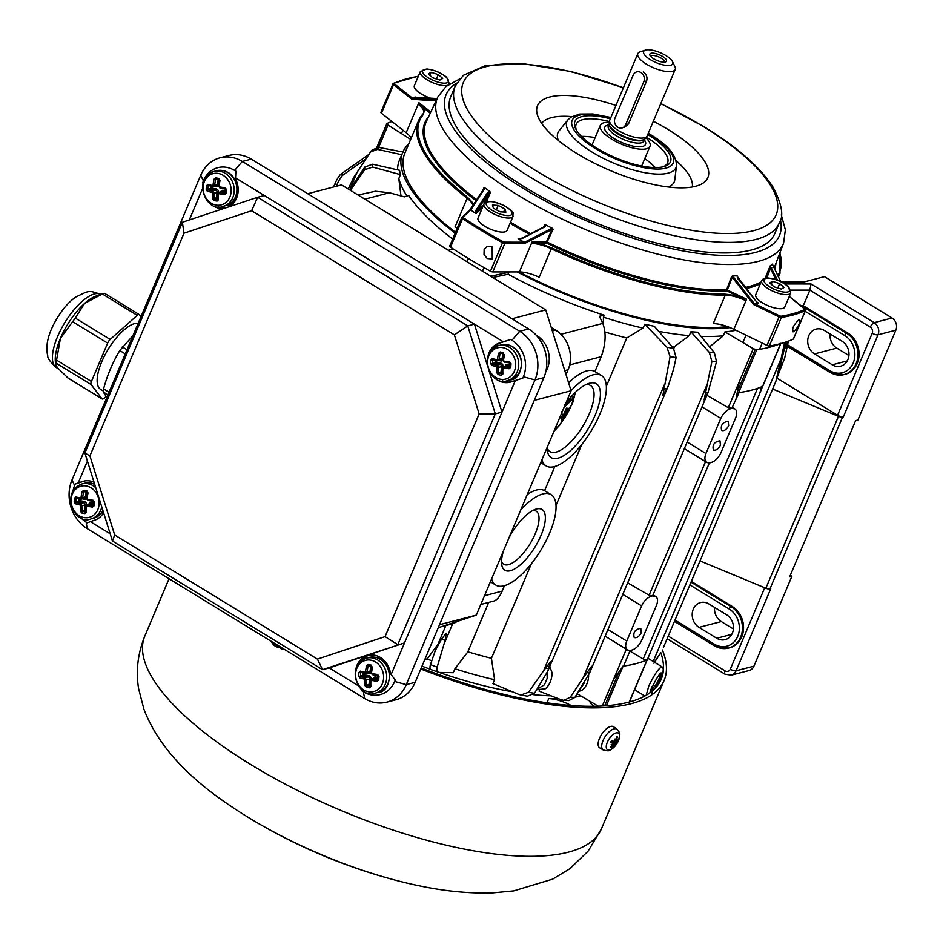 <?xml version="1.0" encoding="UTF-8"?>
<svg xmlns="http://www.w3.org/2000/svg" width="943" height="943" viewBox="0 0 943 943"><rect width="100%" height="100%" fill="white"/><g stroke="black" fill="none" stroke-linecap="round" stroke-linejoin="round"><path stroke-width="1.41" d="M455.163 233.192A198.443 67.542 -157.1 0 1 402.767 152.318A198.443 67.542 -157.1 0 1 408.791 143.843M730.082 327.598A198.443 67.542 -157.1 0 1 517.224 271.938M422.016 666.147A198.443 67.542 22.9 0 0 430.609 669.365M439.202 672.43A198.443 67.542 22.9 0 0 512.344 691.749M533.302 694.649A198.443 67.542 22.9 0 0 551.089 695.828M576.762 694.555A198.443 67.542 22.9 0 0 578.248 694.331M691.36 581.418L732.204 606.42A22.549 19.379 75.4 0 1 743.508 629.17A22.549 19.379 75.4 0 1 729.646 647.782L728.526 648.065A22.549 19.379 -104.6 0 0 742.4 629.452A22.549 19.379 -104.6 0 0 731.096 606.714A2.251 0.86 121.5 0 0 729.151 608.966A20.298 17.445 75.4 0 1 737.732 636.336A20.298 17.445 75.4 0 1 714.299 644.116A2.251 0.86 121.5 0 0 714.24 645.755L728.526 648.065A22.549 19.379 -104.6 0 1 714.594 645.778M726.676 614.824A13.532 11.634 75.4 0 1 733.454 628.462A13.532 11.634 75.4 0 1 725.143 639.637A13.532 11.634 75.4 0 1 716.774 638.258L698.999 627.366A13.532 11.634 75.4 0 1 692.221 613.728A13.532 11.634 75.4 0 1 700.531 602.565A13.532 11.634 75.4 0 1 708.9 603.933L726.676 614.824M801.208 305.827L803.271 305.756L847.722 332.973A22.549 19.379 75.4 0 1 859.026 355.711A22.549 19.379 75.4 0 1 845.152 374.324L844.044 374.619A22.549 19.379 -104.6 0 0 857.906 356.006A22.549 19.379 -104.6 0 0 846.602 333.268A2.251 0.86 121.5 0 0 844.669 335.508A20.298 17.445 75.4 0 1 853.238 362.89A20.298 17.445 75.4 0 1 829.816 370.67A2.251 0.86 121.5 0 0 829.746 372.296L844.044 374.619A22.549 19.379 -104.6 0 1 830.099 372.332M790.317 575.313L791.896 576.279L789.656 576.857L855.666 420.602L857.894 420.024L895.85 330.168L878.016 334.824A9.017 7.756 -104.6 0 0 874.196 322.659L811.015 283.973L809.872 290.126L803.271 305.756M714.558 607.398A13.532 11.634 -104.6 0 0 721.289 621.555L733.418 628.981M832.292 364.811A13.532 11.634 -104.6 0 0 840.649 366.179A13.532 11.634 -104.6 0 0 848.971 355.016A13.532 11.634 -104.6 0 0 842.193 341.366L824.406 330.486A13.532 11.634 -104.6 0 0 816.049 329.107A13.532 11.634 -104.6 0 0 807.727 340.27A13.532 11.634 -104.6 0 0 814.504 353.92L832.292 364.811L847.285 360.898M777.138 378.261L837.573 415.262A4.515 1.532 -157.1 0 0 843.36 416.865L878.016 334.824A4.515 1.532 -157.1 0 1 872.228 333.233L837.573 415.262M830.064 333.94A13.532 11.634 -104.6 0 0 836.806 348.108L848.924 355.523M480.824 604.451L493.814 601.068C496.914 600.125 499.707 596.801 502.183 591.096L504.481 585.662M700.024 560.908L765.869 588.232A4.515 1.532 22.9 0 0 769.948 588.951L842.547 417.077A4.515 1.532 -157.1 0 1 838.48 416.346L772.623 389.035M842.547 417.077L843.36 416.865M791.896 576.279L753.94 666.135L736.094 670.779L770.749 588.75L769.948 588.951M753.94 666.135A9.017 7.756 75.4 0 1 749.096 670.508L731.261 675.153A9.017 7.756 -104.6 0 0 736.094 670.779A4.515 1.532 -157.1 0 1 730.318 669.188A4.515 3.878 75.4 0 1 725.108 670.909L668.257 636.101M895.85 330.168A9.017 7.756 -104.6 0 0 892.043 318.003L824.477 276.641L804.403 281.863L781.217 281.851M627.602 656.493A7.214 2.452 -157.1 0 1 627.59 657.177A7.214 2.452 -157.1 0 1 627.095 657.684M603.284 324.463L603.449 317.19L604.274 315.233A198.443 67.542 22.9 0 1 508.088 274.26L492.847 277.537M603.449 317.19A198.443 67.542 -157.1 0 0 643.102 328.129L626.753 337.959A189.413 64.466 -157.1 0 1 604.946 331.995M402.767 152.318L399.467 160.121A198.443 67.542 22.9 0 0 397.592 169.846M349.594 189.814L364.835 167.017L372.697 164.2L399.561 170.306A198.443 67.542 22.9 0 0 400.457 174.632L398.806 178.533A198.443 67.542 22.9 0 0 406.975 196.038M364.847 199.162L389.447 192.749L404.347 196.851L408.72 195.496A198.443 67.542 22.9 0 0 452.687 239.05M508.23 271.938A198.443 67.542 22.9 0 0 508.914 272.315L508.088 274.26M643.102 328.129L644.753 324.215A198.443 67.542 22.9 0 0 654.301 326.29L673.514 348.391L676.096 357.609L673.561 369.161L668.292 385.876L662.835 395.6L670.084 356.584L666.913 347.213L644.753 324.215M658.78 331.394A198.443 67.542 22.9 0 0 689.25 335.637L690.901 331.736A198.443 67.542 22.9 0 0 697.631 332.231L714.405 352.8L716.515 361.711L707.898 392.901L704.103 399.973L711.894 361.534L709.407 352.576L690.901 331.736M701.014 336.38A198.443 67.542 22.9 0 0 723.281 335.802L724.931 331.901A198.443 67.542 22.9 0 0 735.905 330.274M568.582 382.787A52.997 20.192 -58.5 0 1 594.927 371.542L601.186 356.713C605.795 344.042 606.325 332.926 602.813 323.39L599.394 316.282L604.274 315.233M445.108 640.391A234.96 79.966 -157.1 0 1 441.583 639.071L446.204 633.189L445.108 640.391L437.175 667.09C436.373 670.591 437.033 672.371 439.155 672.43L453.288 672.677L454.939 668.764A198.443 67.542 22.9 0 0 494.592 679.703L491.433 658.285L531.38 563.737M431.034 669.624L439.155 672.43M488.722 602.388L467.858 651.79L454.939 668.764M400.987 195.932L398.806 178.533M400.457 174.632L372.733 167.088L364.764 169.634L350.395 190.309M391.97 121.517A235.644 80.202 22.9 0 0 387.137 123.392L388.044 125.089L410.676 139.387M387.137 123.392L377.082 147.367M453.076 248.834L448.373 250.308M490.702 276.216L508.914 272.315M724.931 331.901L753.245 348.698L756.769 349.723A235.644 80.202 22.9 0 0 780.002 343.782M753.245 348.698L739.229 381.903L737.249 392.559L738.617 392.689A235.644 80.202 -157.1 0 0 762.545 386.453L780.639 343.606M762.616 386.418L760.023 392.429L761.402 386.5M629.9 651.059L643.22 658.968A2.935 1.002 22.9 0 0 646.874 659.959L645.189 664.285M561.498 411.702L563.006 418.221L567.061 408.625L568.346 408.295L563.266 420.342L561.686 420.755L560.637 415.498M560.283 416.299L561.686 420.755M562.794 416.617L566.342 408.189L567.061 408.625M566.342 408.189L568.346 408.295M565.505 403.969L567.804 402.826L570.244 399.584L570.279 397.015M570.586 397.298L570.951 400.021L568.511 403.262L564.869 404.806M572.578 395.129L572.189 399.702L564.067 407.376M585.851 384.661A38.781 14.782 -58.5 0 1 590.471 385.475A38.781 14.782 -58.5 0 1 582.821 426.26A38.781 14.782 -58.5 0 1 549.969 451.626A38.781 14.782 -58.5 0 1 547.152 447.878M547.14 447.442A43.295 16.502 121.5 0 0 547.376 450.813A43.295 16.502 121.5 0 0 587.3 430.22A43.295 16.502 121.5 0 0 589.623 383.223A43.295 16.502 121.5 0 0 588.573 383.53A43.295 16.502 121.5 0 0 565.918 403.003M571.069 390.732A52.997 20.192 -58.5 0 1 601.328 375.455A52.997 20.192 -58.5 0 1 601.445 375.526A52.997 20.192 -58.5 0 1 595.882 422.617A52.997 20.192 -58.5 0 1 554.39 466.62A52.997 20.192 -58.5 0 1 546.103 465.913A52.997 20.192 -58.5 0 1 541.93 459.783M532.866 510.469A31.119 11.858 -58.5 0 1 536.143 511.153A31.119 11.858 -58.5 0 1 530.001 543.887A31.119 11.858 -58.5 0 1 503.645 564.232A31.119 11.858 -58.5 0 1 501.535 561.627M503.538 550.677A35.634 13.579 121.5 0 0 501.723 564.633A35.634 13.579 121.5 0 0 534.575 547.683A35.634 13.579 121.5 0 0 536.484 509.008A35.634 13.579 121.5 0 0 535.624 509.267A35.634 13.579 121.5 0 0 508.866 538.064M520.795 509.809A52.997 20.192 -58.5 0 1 550.995 494.603A52.997 20.192 -58.5 0 1 551.113 494.674A52.997 20.192 -58.5 0 1 545.549 541.765A52.997 20.192 -58.5 0 1 504.057 585.768A52.997 20.192 -58.5 0 1 495.77 585.061A52.997 20.192 -58.5 0 1 491.609 578.931M627.673 582.809L649.126 595.198L655.621 596.4C657.849 598.051 658.143 601.009 656.493 605.288L641.641 640.438C638.458 646.721 634.427 650.081 629.523 650.505L627.614 649.939C625.386 648.289 625.091 645.33 626.741 641.051L641.594 605.889C644.328 600.29 647.994 596.954 652.603 595.87L709.336 463.001M641.216 632.788L640.78 628.344C635.11 629.276 632.918 632.34 634.203 637.527C636.761 638.222 639.095 636.643 641.216 632.788M720.794 418.386C723.54 412.775 727.206 409.439 731.815 408.366L734.833 408.885C737.061 410.535 737.343 413.505 735.705 417.773L720.853 452.935C717.67 459.217 713.639 462.565 708.735 463.001L706.814 462.435C704.586 460.785 704.303 457.815 705.942 453.548L720.794 418.386L701.993 406.869M728.668 425.741L728.232 421.297C722.574 422.228 720.381 425.293 721.654 430.491C724.224 431.175 726.558 429.595 728.668 425.741M720.428 445.273L719.992 440.829C714.322 441.772 712.13 444.825 713.403 450.023C715.973 450.707 718.307 449.127 720.428 445.273M604.652 705.859L619.138 671.581L613.421 679.714L626.329 649.161L605.135 636.183L627.614 649.939M619.138 671.581L623.288 666.112A2.935 1.002 22.9 0 0 623.653 665.841L630.124 650.517M705.553 461.599L684.347 448.668L706.814 462.435M706.885 395.306L728.326 407.694L731.815 408.366L739.053 392.63M709.301 347.048L723.281 335.802M577.281 693.765L598.204 706.189M739.182 392.3L736.094 398.665L737.249 392.559M656.835 686.421L663.153 670.85L663.259 668.587L662.092 666.878C659.133 667.514 654.713 673.868 648.831 685.915L646.179 695.262M649.786 692.94L651.908 686.634L652.014 694.72M655.574 687.871L659.263 680.139L661.279 673.019C660.348 671.416 651.13 687.07 651.012 692.032M647.9 658.238L661.974 666.831M651.554 689.522A11.281 4.291 121.5 0 0 658.627 679.75A11.281 4.291 121.5 0 0 659.97 673.868M653.181 661.467L781.052 358.764L784.647 342.439M785.908 342.026L778.564 373.664L775.9 381.255L781.052 358.764M660.336 653.546A234.96 79.966 -157.1 0 1 659.475 654.572L653.935 663.283M659.475 654.572L654.383 662.186M663.4 647.57L776.372 380.159M527.278 494.486A52.997 20.192 -58.5 0 1 544.594 490.69L554.814 466.514M555.993 505.448L581.713 444.589M606.325 386.312L626.753 337.959M548.743 668.634A234.96 79.966 -157.1 0 1 545.608 668.115L550.335 661.915L547.8 671.11L534.492 693.305A229.385 78.069 -157.1 0 1 528.493 692.28L520.831 695.003L518.626 694.354L492.941 683.616L494.592 679.703M528.493 692.28L543.533 670.874L664.426 384.685M467.858 651.79A189.413 64.466 22.9 0 0 491.433 658.285M389.447 192.749L375.491 191.24L358.069 195.001M431.705 669.73C429.949 669.719 429.536 668.021 430.479 664.603L435.324 650.481L445.862 625.539M646.874 659.959A235.62 80.19 22.9 0 0 647.157 659.841L647.039 659.911A235.644 80.202 -157.1 0 1 623.099 666.147L622.91 666.159A235.62 80.19 22.9 0 0 623.288 666.112M705.199 392.795A234.96 79.966 -157.1 0 0 707.898 392.901L589.575 673.019L574.9 697.407A229.385 78.069 -157.1 0 1 570.291 697.219L563.902 700.366L561.285 699.8L539.078 691.136L539.561 690.005M437.988 644.163L427.203 659.051A198.443 67.542 22.9 0 0 431.729 660.748M574.9 697.407L568.924 700.59L563.902 700.378M534.492 693.305L527.432 696.182L520.831 695.003M570.291 697.219L583.069 678.076L706.401 386.111M586.97 672.677L591.603 666.288L589.67 672.783A234.96 79.966 -157.1 0 1 586.97 672.677L583.069 678.076M545.608 668.115L543.533 670.874M441.583 639.071L435.324 650.481M788.395 341.142L784.682 358.057L778.505 373.888M401.812 154.723L377.589 149.383L370.516 151.976L353.637 177.532L348.25 188.989M370.516 151.976L372.32 149.748L379.074 147.473L403.392 152.071M673.726 348.639L674.622 346.505L689.25 335.637M671.616 346.187A189.413 64.466 22.9 0 0 674.622 346.505M425.045 658.968L427.203 659.051M549.745 666.512L552.162 672.937C551.796 679.738 549.569 685.007 545.49 688.732L536.909 689.746M581.053 687.966L584 683.38M588.597 675.153L588.644 675.589C588.432 681.6 586.428 686.363 582.597 689.875L578.731 691.525M537.38 689.038L544.465 684.771L547.199 678.288L547.034 672.854M544.465 684.771L547.199 678.288M571.305 705.529L568.7 704.256A22.549 7.674 22.9 0 0 548.743 698.622A196.179 66.764 22.9 0 0 558.221 698.61M575.1 697.101A196.179 66.764 22.9 0 0 580.994 695.969M594.173 706.283A10.149 3.454 -157.1 0 1 590.082 701.368M662.634 56.486A9.017 3.065 -157.1 0 1 665.487 61.943A9.017 3.065 -157.1 0 1 656.976 60.47A9.017 3.065 -157.1 0 1 649.998 55.401A9.017 3.065 -157.1 0 1 653.299 53.173A9.017 3.065 -157.1 0 1 662.634 56.486M664.178 62.144A7.308 2.487 22.9 0 0 664.285 61.967A7.308 2.487 22.9 0 0 661.161 58.183A7.308 2.487 22.9 0 0 650.811 56.285A7.308 2.487 22.9 0 0 650.753 56.474M643.185 71.986C646.474 74.261 647.617 77.255 646.615 80.957L628.462 123.934L624.514 127.293M645.377 50.132L640.061 51.889A20.298 6.907 22.9 0 0 637.822 53.657A20.298 6.907 22.9 0 0 646.485 64.171A20.298 6.907 22.9 0 0 675.212 69.452A20.298 6.907 22.9 0 0 674.917 66.611L672.489 61.578A15.783 5.375 -157.1 0 1 666.701 65.468A15.783 5.375 -157.1 0 1 650.364 59.68A15.783 5.375 -157.1 0 1 645.377 50.132A15.783 5.375 -157.1 0 1 660.265 52.702A15.783 5.375 -157.1 0 1 672.489 61.578M637.822 53.657L609.779 120.067A20.298 6.907 22.9 0 0 609.602 120.716A20.298 6.907 22.9 0 0 618.431 130.582A20.298 6.907 22.9 0 0 646.815 136.44A20.298 6.907 22.9 0 0 647.169 135.863L675.212 69.452M645.79 137.713A26.946 9.171 -157.1 0 1 649.986 146.259A26.946 9.171 -157.1 0 1 611.842 139.246A26.946 9.171 -157.1 0 1 600.349 125.289A26.946 9.171 -157.1 0 1 609.402 122.342M660.843 652.745A244.661 83.267 -157.1 0 1 661.196 679.243A244.661 83.267 -157.1 0 1 617.453 704.468A244.661 83.267 -157.1 0 1 421.226 667.998M421.486 886.279A202.945 69.075 -157.1 0 1 382.575 876.601A202.945 69.075 -157.1 0 1 263.191 826.162A202.945 69.075 -157.1 0 1 229.125 805.016C185.5 775.676 157.092 743.732 143.89 709.171L138.586 688.579C135.733 670.874 137.808 653.369 144.821 636.053A247.82 84.34 -157.1 0 0 284.35 783.657A247.82 84.34 -157.1 0 0 557.089 854.464A247.82 84.34 -157.1 0 0 601.398 828.921L588.126 851.152L569.843 868.739L552.61 879.159L513.735 890.899L493.012 892.868C470.64 893.658 446.793 891.453 421.486 886.279M662.363 649.963A247.82 84.34 -157.1 0 1 664.108 680.469A247.82 84.34 -157.1 0 1 619.787 706.012A247.82 84.34 -157.1 0 1 420.814 668.988M625.669 124.665L643.821 81.687A6.766 5.811 -104.6 0 0 642.926 74.403A6.766 5.811 -104.6 0 0 636.773 71.88A6.766 5.811 -104.6 0 0 633.154 75.157L615.001 118.123A6.766 5.811 -104.6 0 0 615.897 125.407A6.766 5.811 -104.6 0 0 622.038 127.942A6.766 5.811 -104.6 0 0 625.669 124.665L628.462 123.934M600.844 735.658A12.624 5.741 -56.5 0 1 613.657 726.805L616.993 729.21A12.471 5.67 123.5 0 0 604.345 737.956A12.471 5.67 123.5 0 0 603.214 749.991L599.701 747.846A12.624 5.741 -56.5 0 1 600.844 735.658M608.376 740.184A9.949 4.526 -56.5 0 1 619.41 734.68A9.949 4.526 -56.5 0 1 610.934 749.508A9.949 4.526 -56.5 0 1 608.376 740.184M615.696 739.548L616.357 740.962L616.309 739.949A22.502 20.793 -69.1 0 0 617.406 736.966A6.236 2.829 123.5 0 0 616.604 736.742A22.502 18.648 102.1 0 1 615.626 739.76L614.683 740.491A22.267 12.507 39.9 0 0 614.376 739.029A22.267 10.786 -116.1 0 1 614.459 740.679L613.445 741.446A22.502 0.79 -153.1 0 1 611.606 740.609A6.236 2.829 123.5 0 0 610.734 742.141A22.502 4.998 32.6 0 0 612.702 742.742L612.655 743.827A22.267 14.558 -10.7 0 1 611.064 744.817A22.267 16.738 -163.1 0 0 612.644 744.062L612.608 745.029A22.502 19.013 114.5 0 1 610.534 747.363A6.236 2.829 123.5 0 0 611.347 747.587A22.502 20.44 -85.7 0 0 613.304 745.218L614.306 744.534L612.903 743.379M616.357 740.962A22.267 13.214 -4.7 0 0 617.429 739.878A22.267 18.07 -168.5 0 1 616.345 741.21L615.92 740.762M616.227 742.224L616.345 741.21L616.227 742.224A22.502 3.218 -156.4 0 0 617.217 742.188A6.236 2.829 123.5 0 1 616.345 743.721L612.655 741.092M613.752 744.074L615.484 743.532A22.502 2.57 35.8 0 0 616.345 743.721M614.541 744.357A22.267 14.298 43.5 0 1 614.129 745.677A22.267 8.982 -120.5 0 0 614.306 744.534M612.479 743.944L612.608 745.029M612.82 742.813L611.194 741.481L612.702 742.742L612.655 743.827M610.816 742.058L610.816 742.058A5.776 2.629 -56.5 0 1 611.63 740.62M611.17 746.715L611.347 747.587M617.406 736.966L616.474 737.202M615.249 740.326L616.18 740.856M280.778 647.157A9.949 8.192 81.3 0 1 271.431 641.44M329.225 667.915L404.512 642.914L322.53 669.66L329.225 667.915L358.01 685.549L363.444 691.844A27.064 23.257 -104.6 0 0 394.681 681.471L395.282 680.044L391.145 674.54L515.361 380.5L522.787 378.178L523.389 376.764L534.964 379.958A36.082 31.013 -104.6 0 0 519.723 331.288L242.351 161.442A36.082 31.013 -104.6 0 0 220.049 157.787L228.96 155.465A36.082 31.013 75.4 0 1 251.274 159.119L242.351 161.442L234.595 170.424A27.064 23.257 -104.6 0 0 203.358 180.797L202.592 185.665M220.049 157.787A36.082 31.013 -104.6 0 0 200.706 175.28L203.358 180.797M363.444 691.844L364.599 698.492L87.239 528.658A36.082 31.013 -104.6 0 1 71.986 479.987L200.706 175.28M228.548 206.93A20.298 17.445 -104.6 0 0 237.117 182.859L235.561 177.885L235.891 171.213L234.595 170.424M209.429 202.993A20.298 17.445 -104.6 0 0 224.611 208.238M218.081 206.717A20.298 17.445 -104.6 0 0 225.943 207.79M202.474 187.987L202.521 189.178M202.427 188.883L189.307 219.955M523.389 376.764A27.064 23.257 -104.6 0 0 511.955 340.258L510.67 339.468L503.232 341.779L235.561 177.885M71.986 479.987L74.638 485.504A27.064 23.257 -104.6 0 0 73.024 490.796M80.78 517.707A27.064 23.257 -104.6 0 0 86.084 522.009L87.239 528.658M251.274 159.119L528.634 328.954A36.082 31.013 75.4 0 1 543.887 377.624L534.964 379.958L406.256 684.653A36.082 31.013 -104.6 0 1 386.913 702.146L395.824 699.824A36.082 31.013 75.4 0 0 415.168 682.331L406.256 684.653L394.681 681.471M364.599 698.492A36.082 31.013 -104.6 0 0 386.913 702.146M74.638 485.504L75.24 484.077L78.222 482.934L87.428 461.139M86.084 522.009L87.369 522.799L90.351 521.644L110.19 533.797M317.402 659.098L385.062 636.619L479.138 413.93L454.361 334.859L251.651 210.725L183.991 233.204L89.915 455.893L114.681 534.964L317.402 659.098L322.53 669.66L112.453 541.023L84.894 453.041L182.376 222.265L257.663 197.252L467.752 325.889L495.311 413.871L397.816 644.658L385.062 636.619M94.052 482.274A20.298 17.445 -104.6 0 0 83.42 481.236A20.298 17.445 -104.6 0 0 82.477 481.519L78.222 482.934M90.351 521.644L94.606 520.23A20.298 17.445 -104.6 0 0 103.565 512.662M493.908 377.188A20.298 17.445 -104.6 0 0 510.151 382.186A20.298 17.445 -104.6 0 0 511.094 381.903L515.361 380.5M503.232 341.779L498.965 343.193A20.298 17.445 -104.6 0 0 488.179 355.216M479.138 413.93L495.311 413.871L501.994 412.126L489.181 371.224M487.13 364.682L474.435 324.144L467.752 325.889L454.361 334.859M264.358 195.507L257.663 197.252L251.651 210.725M543.887 377.624L415.168 682.331M84.54 480.989L75.24 484.077M202.757 182.223L203.04 183.119M391.145 674.54L389.589 669.565A20.298 17.445 -104.6 0 0 367.9 655.432A20.298 17.445 -104.6 0 0 356.159 667.727M369.031 655.185A20.298 17.445 -104.6 0 0 361.888 660.253M361.664 689.51L362.147 691.054M510.67 339.468L501.204 342.615A20.298 17.445 -104.6 0 0 493.908 347.731M357.81 684.901L358.01 685.549M502.56 380.913A20.298 17.445 -104.6 0 0 511.271 381.856M112.453 541.023L114.681 534.964M182.376 222.265L183.991 233.204M84.894 453.041L89.915 455.893M534.268 400.374L571.081 390.779L545.749 309.929L341.566 184.899L307.772 193.716M511.955 318.746L545.749 309.929M438.224 627.743L476.321 615.095L571.081 390.779M551.231 327.421L555.686 330.156A29.351 25.237 75.4 0 1 568.099 369.75L566.024 374.642M457.202 621.449A29.351 25.237 75.4 0 1 450.872 624.231L441.348 626.706M546.032 370.634L547.258 368.984A24.801 21.324 -104.6 0 0 536.779 335.531L536.355 335.402M547.258 368.984L546.28 369.243M439.521 624.69L476.321 615.095M106.111 396.508L104.202 398.205A4.515 1.721 -58.5 0 1 102.162 398.96A4.515 1.721 -58.5 0 1 101.974 398.783L91.117 384.555A4.515 1.721 -58.5 0 1 91.436 381.467L107.632 343.122A4.515 1.721 -58.5 0 1 110.178 339.445L137.23 315.339A4.515 1.721 -58.5 0 1 139.269 314.585A4.515 1.721 -58.5 0 1 139.458 314.75L140.955 316.718M103.211 391.003L100.701 389.459A38.333 14.605 -58.5 0 1 106.524 352.093A38.333 14.605 -58.5 0 1 138.197 323.249M67.884 377.907L57.429 367.723L55.778 364.611L60.423 338.348A42.848 16.326 -58.5 0 1 84.587 303.446L75.299 318.097L60.423 338.348A42.848 16.326 -58.5 0 0 55.472 362.595L55.778 364.611M137.23 315.339L102.351 293.98L84.587 303.446A42.848 16.326 -58.5 0 1 96.245 296.019L102.292 294.004M102.351 293.98L104.602 293.356L139.269 314.585M107.95 394.858L103.258 391.993L106.842 397.498M103.258 391.993L103.577 388.893C107.313 375.102 112.712 362.324 119.773 350.548L132.963 335.637M364.858 672.229A1.132 0.625 102.5 0 0 365.412 673.302L369.078 672.489A1.803 1.556 75.4 0 0 370.175 671.039L367.122 671.84L366.002 673.29L360.815 672.218A1.132 0.754 -75 0 1 360.344 671.133A41.575 8.074 -175.2 0 0 364.858 672.229L367.122 671.84A40.443 19.119 -79.1 0 1 368.065 666.206L366.497 665.876L368.194 664.52L368.065 666.206L369.137 665.923M365.118 673.243A40.443 7.85 4.8 0 1 361.016 672.241A1.132 0.754 -75 0 1 360.815 672.218L360.933 672.218M370.941 660.183A16.137 13.874 75.4 0 1 381.031 686.174A16.137 13.874 75.4 0 1 356.855 681.506A16.137 13.874 75.4 0 1 370.941 660.183M370.363 685.915L370.858 686.528L369.479 687.801L370.092 686.245A38.993 7.568 -175.2 0 1 366.968 685.632L366.273 687.176L364.847 685.361L366.968 685.632L370.163 684.441M361.417 672.383L358.965 672.406A40.078 18.943 100.9 0 0 358.658 676.037L360.639 676.65A1.132 0.754 105 0 0 359.766 677.934A41.575 8.074 4.8 0 0 364.281 679.031A1.132 0.625 102.5 0 1 365.035 677.711L366.45 679.773L364.823 679.832A41.575 19.65 100.9 0 0 364.847 685.361M368.513 665.805L371.66 666.406L371.401 665.145L371.966 666.96M377.636 679.856L378.709 679.903A40.078 18.943 -79.1 0 1 379.015 676.284L377.73 675.494L377.424 679.879A40.443 7.85 -175.2 0 1 372.061 679.066L371.507 680.422A41.575 8.074 4.8 0 0 377.011 681.259L377.766 679.797M370.245 686.233L370.198 680.681L371.448 679.09L370.198 680.681L371.507 680.422M371.448 679.09L375.125 678.265L377.907 678.807M372.344 674.669L370.882 672.63C371.271 674.41 371.271 674.41 370.882 672.63L372.072 673.632A41.575 8.074 -175.2 0 0 377.589 674.469L377.73 675.494L372.426 674.658A40.443 7.85 4.8 0 0 377.683 675.459M371.778 666.406L371.023 672.595M372.072 673.632L372.332 674.669M363.09 672.807L363.22 675.966L360.639 676.65A40.443 7.85 -175.2 0 0 365.035 677.711L368.1 676.909L363.22 675.966L364.458 674.834L368.748 675.671L368.1 676.909A1.803 1.556 75.4 0 1 369.503 678.984L369.043 684.488L370.163 684.076M360.745 672.559A38.993 18.424 -79.1 0 0 360.438 676.084L364.458 674.834L364.599 673.149M496.867 359.719A1.132 0.625 102.5 0 0 497.421 360.792L501.087 359.967A1.803 1.556 75.4 0 0 502.195 358.529L499.13 359.33L498.01 360.768L492.824 359.707A1.132 0.754 -75 0 1 492.352 358.623A41.575 8.074 -175.2 0 0 496.867 359.719L499.13 359.33A40.443 19.119 -79.1 0 1 500.073 353.684L498.505 353.366L500.203 352.01L500.073 353.684L501.146 353.413M497.138 360.721A40.443 7.85 4.8 0 1 493.024 359.719A1.132 0.754 -75 0 1 492.824 359.707L492.941 359.707M502.961 347.672A16.137 13.874 75.4 0 1 513.051 373.664A16.137 13.874 75.4 0 1 488.863 368.996A16.137 13.874 75.4 0 1 502.961 347.672M502.112 373.723L502.867 374.006L501.499 375.279L502.112 373.723A38.993 7.568 -175.2 0 1 498.988 373.122L498.293 374.654L496.855 372.839L498.988 373.122L502.171 371.919M493.437 359.861L490.973 359.896A40.078 18.943 100.9 0 0 490.666 363.515L492.647 364.128A1.132 0.754 105 0 0 491.774 365.412A41.575 8.074 4.8 0 0 496.301 366.509A1.132 0.625 102.5 0 1 497.044 365.2L498.458 367.263L496.843 367.31A41.575 19.65 100.9 0 0 496.855 372.839M509.656 367.346L510.729 367.393A40.078 18.943 -79.1 0 1 511.035 363.762L509.739 362.972L509.432 367.369A40.443 7.85 -175.2 0 1 504.069 366.556L503.515 367.911A41.575 8.074 4.8 0 0 509.02 368.748L509.786 367.275M502.371 373.393L502.206 368.159L503.456 366.579L502.206 368.159L503.515 367.911M505.165 366.132A2.935 2.523 75.4 0 1 507.782 364.505L507.134 365.754A1.803 1.556 75.4 0 0 506.532 365.766L503.468 366.568L507.134 365.754L509.915 366.285M504.092 361.11L504.34 362.147L502.89 360.12C503.291 361.888 503.291 361.888 502.89 360.12L504.092 361.11A41.575 8.074 -175.2 0 0 509.597 361.947L509.739 362.972L504.446 362.147A40.443 7.85 4.8 0 0 509.691 362.949M500.533 353.283L503.68 353.896L503.032 360.073M495.099 360.285L495.228 363.456L492.647 364.128A40.443 7.85 -175.2 0 0 497.044 365.2L500.108 364.399L495.228 363.456L496.466 362.324L500.757 363.149L500.108 364.399A1.803 1.556 75.4 0 1 501.523 366.462L501.051 371.966L502.171 371.566M492.753 360.037A38.993 18.424 -79.1 0 0 492.458 363.574L496.466 362.324L496.607 360.639M80.638 499.047A40.443 7.85 4.8 0 1 76.536 498.045A1.132 0.754 -75 0 1 75.864 496.949A41.575 8.074 -175.2 0 0 80.379 498.045A1.132 0.625 102.5 0 0 80.768 499.106M80.78 499.106A1.132 0.625 102.5 0 0 80.933 499.118L84.599 498.293A1.803 1.556 75.4 0 0 85.707 496.855L82.642 497.656L81.522 499.095L76.454 498.034M86.461 485.999A16.137 13.874 75.4 0 1 96.551 511.99A16.137 13.874 75.4 0 1 72.375 507.322A16.137 13.874 75.4 0 1 86.461 485.999M85.613 512.049L86.379 512.332L85.011 513.605L85.613 512.049A38.993 7.568 -175.2 0 1 82.501 511.448L81.793 512.98L80.367 511.165L82.501 511.448L85.683 510.246M76.937 498.187L74.485 498.222A40.078 18.943 100.9 0 0 74.179 501.841L76.159 502.454A1.132 0.754 105 0 0 75.287 503.739A41.575 8.074 4.8 0 0 79.801 504.835A1.132 0.625 102.5 0 1 80.556 503.527L81.97 505.589L80.355 505.637A41.575 19.65 100.9 0 0 80.367 511.165M82.017 491.692L83.715 490.336L84.175 491.609L82.017 491.692A41.575 19.65 100.9 0 0 81.039 497.48L82.642 497.656A40.443 19.119 -79.1 0 1 83.585 492.01L84.658 491.739M93.168 505.672L94.229 505.719A40.078 18.943 -79.1 0 1 94.536 502.089L93.251 501.299L92.944 505.696A40.443 7.85 -175.2 0 1 87.581 504.882L87.027 506.238A41.575 8.074 4.8 0 0 92.532 507.075L93.286 505.601M85.884 511.719L85.719 506.485L86.968 504.906L85.719 506.485L87.027 506.238M88.677 504.458A2.935 2.523 75.4 0 1 91.294 502.831L90.646 504.081A1.803 1.556 75.4 0 0 90.045 504.092L86.98 504.894L90.646 504.081L93.428 504.611M87.605 499.436L87.852 500.474L86.402 498.446C86.791 500.214 86.791 500.214 86.402 498.446L87.605 499.436A41.575 8.074 -175.2 0 0 93.109 500.273L93.251 501.299L87.958 500.474A40.443 7.85 4.8 0 0 93.204 501.275M84.021 491.609L87.192 492.222L86.544 498.399M78.611 498.611L78.74 501.782L76.159 502.454A40.443 7.85 -175.2 0 0 80.556 503.527L83.621 502.725L78.74 501.782L79.978 500.65L84.269 501.476L83.621 502.725A1.803 1.556 75.4 0 1 85.035 504.788L84.564 510.293L85.683 509.892M76.265 498.364A38.993 18.424 -79.1 0 0 75.97 501.9L79.978 500.65L80.12 498.965M212.387 185.523A1.132 0.625 102.5 0 0 212.941 186.596L216.607 185.783A1.803 1.556 75.4 0 0 217.715 184.333L214.65 185.134L213.531 186.584L208.344 185.512A1.132 0.754 -75 0 1 207.873 184.427A41.575 8.074 -175.2 0 0 212.387 185.523L214.65 185.134A40.443 19.119 -79.1 0 1 215.605 179.5L214.026 179.17L215.723 177.814L215.605 179.5L216.666 179.217M212.658 186.537A40.443 7.85 4.8 0 1 208.544 185.523A1.132 0.754 -75 0 1 208.344 185.512L208.462 185.512M218.481 173.477A16.137 13.874 75.4 0 1 228.571 199.468A16.137 13.874 75.4 0 1 204.383 194.8A16.137 13.874 75.4 0 1 218.481 173.477M217.904 199.209L218.399 199.81L217.02 201.083L217.633 199.527A38.993 7.568 -175.2 0 1 214.509 198.926L213.813 200.47L212.375 198.655L214.509 198.926L217.703 197.735M208.957 185.677L206.493 185.7A40.078 18.943 100.9 0 0 206.187 189.331L208.179 189.932A1.132 0.754 105 0 0 207.295 191.229A41.575 8.074 4.8 0 0 211.821 192.325A1.132 0.625 102.5 0 1 212.564 191.005L213.978 193.067L212.364 193.115A41.575 19.65 100.9 0 0 212.375 198.655M216.041 179.099L219.2 179.7L218.929 178.439L219.507 180.254M225.177 193.15L226.249 193.197A40.078 18.943 -79.1 0 1 226.556 189.578L225.271 188.789L224.953 193.174A40.443 7.85 -175.2 0 1 219.589 192.36L219.035 193.716A41.575 8.074 4.8 0 0 224.552 194.553L225.306 193.091M217.633 199.527L217.727 193.975L218.976 192.384L217.727 193.975L219.035 193.716M218.976 192.384L222.654 191.559L225.436 192.101M219.872 187.963L218.411 185.924C218.811 187.704 218.811 187.704 218.411 185.924L219.613 186.926A41.575 8.074 -175.2 0 0 225.118 187.763L225.259 188.777L219.967 187.952A40.443 7.85 4.8 0 0 225.212 188.753M219.306 179.689L218.552 185.889M219.613 186.926L219.86 187.963M210.619 186.089L210.749 189.26L208.179 189.932A40.443 7.85 -175.2 0 0 212.564 191.005L215.629 190.203L210.749 189.26L211.986 188.128L216.277 188.954L215.629 190.203A1.803 1.556 75.4 0 1 217.043 192.266L216.572 197.782L217.692 197.37M208.273 185.854A38.993 18.424 -79.1 0 0 207.979 189.378L211.986 188.128L212.128 186.443M368.89 154.404L341.107 173.96A9.017 1.756 117 0 0 334.918 183.814L333.574 186.985M336.262 186.278L336.887 184.816A9.017 1.756 -63 0 1 343.075 174.974L365.943 158.872M793.652 331.759C791.519 329.296 793.169 325.382 798.603 320.042C800.56 322.412 798.91 326.313 793.652 331.759L792.78 331.783M798.603 320.042L799.452 320.007M487.236 258.547L484.018 254.586L484.148 249.494L487.213 246.406L492.187 246.83L492.258 258.96L487.236 258.547M518.933 271.938A196.179 66.764 22.9 0 0 727.501 326.596M422.865 114.044A196.179 66.764 22.9 0 0 418.539 120.763L404.842 153.19A196.179 66.764 22.9 0 0 455.528 232.308M610.321 118.771A51.865 17.658 22.9 0 0 575.666 128.708A51.865 17.658 22.9 0 0 614.706 157.422A51.865 17.658 22.9 0 0 663.589 166.675A51.865 17.658 22.9 0 0 664.744 166.333A51.865 17.658 22.9 0 0 647.711 134.566M648.254 133.269L650.517 134.625C667.679 144.809 676.343 155.147 676.508 165.662A59.197 20.145 22.9 0 1 613.634 163.092A59.197 20.145 22.9 0 1 567.957 119.796L559.01 130.888A63.134 21.489 22.9 0 0 558.433 140.601M668.233 186.985A63.134 21.489 22.9 0 0 674.787 179.795L676.508 165.662M576.362 130.004A49.614 16.88 -157.1 0 1 576.173 124.287A49.614 16.88 -157.1 0 1 609.496 121.576M646.273 137.112A49.614 16.88 -157.1 0 1 667.561 162.891A49.614 16.88 -157.1 0 1 663.33 166.734M655.196 167.548A49.614 16.88 22.9 0 0 644.776 158.589M595.139 137.619A49.614 16.88 22.9 0 0 581.454 136.405M737.402 278.15L756.746 302.078M737.178 276.947L737.52 276.122L737.756 277.926M755.308 300.463L758.196 303.174A216.477 73.672 -157.1 0 1 754.435 303.634L753.634 304.53L779.071 316.907L779.649 315.905L754.435 303.634M737.296 276.712L737.52 276.122M524.697 243.424L524.273 242.186L504.599 242.174A0.908 0.66 90 0 1 504.835 243.412L524.697 243.424L552.068 229.42L546.41 241.868L532.158 241.868L531.439 243.424A22.549 7.674 -157.1 0 1 551.242 248.752L565.328 253.926C550.559 247.101 541.011 243.494 536.661 243.094L546.657 243.105A0.908 0.66 90 0 1 546.41 241.868L547.223 242.127A188.706 64.23 -157.1 0 0 726.629 289.725A0.908 0.684 -92.5 0 0 726.923 290.927L740.373 297.469L746.514 299.179L726.629 289.725L731.591 276.499L732.511 276.028A188.176 64.041 22.9 0 0 736.978 275.745M777.562 280.248L770.172 265.891L765.174 278.185M770.172 265.891A188.176 64.041 22.9 0 0 772.388 264.158L772.541 264.311M475.92 210.336A0.908 0.589 33.3 0 1 476.698 211.362L488.509 193.456A0.908 0.601 -146.5 0 0 487.708 192.407L475.92 210.336L475.355 213.189A216.477 73.672 -157.1 0 1 470.71 210.018L484.737 188.447L483.948 187.763L482.84 190.345M484.926 187.905A188.176 64.041 22.9 0 0 489.818 191.453L490.431 192.455L486.388 201.873M524.273 242.186A216.477 73.672 -157.1 0 1 518.685 239.227L522.552 238.343L544.96 226.792L545.785 224.976L544.582 224.894L543.663 226.945M545.785 224.976A188.176 64.041 22.9 0 0 552.268 228.218L553.117 229.161L546.657 243.105A189.614 64.537 22.9 0 0 726.923 290.927L732.24 277.277L753.634 304.53M771.798 267.918L770.502 268.39L775.747 279.588M769.629 266.598L770.502 268.39L766.8 277.996M754.329 303.646L733.076 276.594L732.24 277.277L731.591 276.499M772.718 264.971L780.592 281.544M740.373 297.469C734.503 295.088 726.287 293.839 715.702 293.756L725.273 295.135L713.226 323.649A22.549 7.674 -157.1 0 1 733.878 329.296L767.024 345.421A2.251 0.766 22.9 0 0 769.323 345.975A244.661 83.267 22.9 0 0 793.334 339.067A2.251 0.766 22.9 0 0 793.511 338.902A2.251 0.766 22.9 0 0 793.511 338.655M483.417 205.338A0.908 0.837 47.6 0 1 483.453 205.197L488.509 193.456L490.431 192.455M489.818 191.453L487.708 192.407M475.355 213.189L476.062 213.554L476.698 211.362L483.476 205.185M544.96 226.792L544.252 226.909L544.582 224.894M544.582 226.544L522.021 238.131L518.096 238.803L520.088 238.815M518.685 239.227L522.552 238.343M470.557 209.947L469.649 210.336L470.557 209.947M484.737 188.447A0.908 0.601 -146.4 0 0 483.936 188.718L469.649 210.336M483.948 187.763L483.936 188.718M524.414 242.304L551.655 228.406L552.068 229.42L553.117 229.161M552.268 228.218L551.655 228.406M532.158 241.868L536.661 243.094M430.774 112.028L418.94 102.693L418.232 104.213A22.549 7.674 -157.1 0 1 423.631 112.983L421.108 117.557C424.727 113.066 425.01 109.423 421.969 106.606L430.256 113.136M473.28 205.421C473.905 203.346 469.402 198.478 459.783 190.792L467.139 198.278L455.092 226.792A22.549 7.674 -157.1 0 1 457.131 228.524M412.739 98.355L394.445 83.927L393.502 84.705L411.961 99.263L412.739 98.355A216.477 73.672 -157.1 0 1 415.085 97.011L417.395 97.388A0.908 0.613 93 0 0 417.254 97.4L437.057 98.579M417.549 97.424A0.908 0.613 93 0 0 417.395 97.388L437.069 98.543M415.085 97.011L417.254 97.4M412.633 98.39L436.409 99.97M418.94 102.693L421.969 106.606M461.74 217.692L449.776 245.993A2.251 0.766 22.9 0 0 449.705 246.088A2.251 0.766 22.9 0 0 450.53 247.172A244.661 83.267 22.9 0 0 490.466 271.219A2.251 0.766 22.9 0 0 492.788 271.926L519.393 271.938A22.549 7.674 -157.1 0 1 539.207 277.277L551.242 248.752A196.179 66.764 22.9 0 0 725.273 295.135A22.549 7.674 22.9 0 1 745.925 300.782L746.514 299.179M381.09 112.182A2.251 0.766 22.9 0 0 380.913 112.347A2.251 0.766 22.9 0 0 381.455 113.231L406.185 132.727A22.549 7.674 -157.1 0 1 411.183 138.185M571.788 116.614A82.041 27.925 22.9 0 0 541.659 123.344M692.303 186.985A82.041 27.925 22.9 0 0 676.119 160.687M615.944 105.463A92.449 31.461 22.9 0 0 536.85 112.512A92.449 31.461 22.9 0 0 610.451 170.624A92.449 31.461 22.9 0 0 703.419 182.871A92.449 31.461 22.9 0 0 668.398 129.71A92.449 31.461 22.9 0 0 653.334 121.246M623.429 87.734L571.152 71.538L523.506 63.735L485.645 65.491L463.39 75.287L455.233 86.061L450.766 96.634A175.893 59.869 22.9 0 0 589.493 220.214A175.893 59.869 22.9 0 0 774.816 233.51L779.283 222.949C783.998 215.971 781.877 203.983 772.93 186.973C760.046 167.111 737.214 147.108 704.397 126.928L660.819 103.53M513.051 216.312L507.11 230.375A15.783 5.375 -157.1 0 1 490.478 229.184A15.783 5.375 -157.1 0 1 478.018 218.092L483.959 204.03A15.783 5.375 22.9 0 0 496.419 215.122A15.783 5.375 22.9 0 0 513.051 216.312C512.073 212.21 516.858 214.261 504.281 205.645C487.46 198.478 484.502 202.073 483.959 204.03M498.187 205.421L504.918 208.969L505.896 212.151L500.144 211.798L493.413 208.25L492.435 205.067L498.187 205.421L496.348 209.794M503.633 212.01L504.918 208.969M430.479 98.119A15.783 5.375 -157.1 0 1 414.366 85.672L420.307 71.609A15.783 5.375 22.9 0 0 430.079 81.463A15.783 5.375 22.9 0 0 447.607 85.271M442.703 78.434L439.957 80.072L432.743 77.821L428.299 73.931L431.057 72.293L438.259 74.556L442.703 78.434M436.397 78.964L438.259 74.556M429.808 75.251L431.057 72.293M790.764 292.919L784.824 306.982A15.783 5.375 -157.1 0 1 768.191 305.791A15.783 5.375 -157.1 0 1 755.732 294.699L761.673 280.637A15.783 5.375 22.9 0 0 774.132 291.729A15.783 5.375 22.9 0 0 790.764 292.919L788.03 286.354C782.336 281.662 775.724 278.88 768.191 278.008L763.264 278.88L761.673 280.637M769.677 282.959L772.435 281.32L779.637 283.584L784.081 287.462L781.323 289.1L774.12 286.849L769.677 282.959M771.185 284.279L772.435 281.32M779.637 283.584L777.775 287.992M689.887 584.919L729.151 608.966M732.204 606.42L731.096 606.714L691.03 582.185M714.299 644.116L675.035 620.07M790.788 290.114L809.872 290.126L870.318 327.15A4.515 3.878 75.4 0 1 872.228 333.233M731.768 634.344L716.774 638.258M721.289 621.555L698.999 627.366M829.816 370.67L787.605 344.82M805.169 311.32L844.669 335.508M847.722 332.973L846.602 333.268L801.68 305.756M836.806 348.108L814.504 353.92M484.513 595.705L502.183 591.096M838.48 416.346L765.869 588.232M892.043 318.003L874.196 322.659A4.515 1.721 121.5 0 0 870.318 327.15M811.015 283.973L784.894 283.949M667.137 638.765L724.978 674.174A4.515 1.721 -58.5 0 1 725.108 670.909M764.714 587.748L730.318 669.188M444.318 643.503L452.699 623.665M388.044 125.089L378.626 147.403M755.178 349.535L737.367 391.687M756.769 349.723L738.617 392.689M560.944 334.305L602.813 323.39M643.22 658.968L757.512 388.398M560.295 416.311L560.991 416.735M570.244 399.584L570.951 400.021M567.804 402.826L568.511 403.262M554.425 430.208A30.447 11.599 121.5 0 0 562.888 420.437M563.737 419.222A30.447 11.599 121.5 0 0 574.617 393.066M607.94 629.547L626.741 641.051M622.793 594.385L641.594 605.889M649.126 595.198L705.541 461.646M687.141 442.031L705.942 453.548M728.326 407.694L739.229 381.903M602.318 706.001L613.421 679.714M569.655 364.941L601.186 356.713M606.384 705.729L623.099 666.147M629.24 702.028L647.039 659.911M437.175 667.09A229.385 78.069 -157.1 0 1 430.479 664.603M778.564 373.664A234.96 79.966 -157.1 0 1 777.704 374.689M666.972 388.752A234.96 79.966 -157.1 0 1 663.837 388.221M377.589 149.383A223.397 76.029 -157.1 0 1 379.074 147.473M714.405 352.8A223.397 76.029 -157.1 0 1 709.407 352.576M372.733 167.088A223.397 76.029 -157.1 0 1 372.697 164.2M673.514 348.391A223.397 76.029 -157.1 0 1 666.913 347.213M785.861 342.238A229.196 78.01 -157.1 0 1 784.423 344.006M716.515 361.711A229.196 78.01 -157.1 0 1 711.894 361.534M364.764 169.634A229.196 78.01 -157.1 0 1 364.835 167.017M676.096 357.609A229.196 78.01 -157.1 0 1 670.084 356.584M349.888 189.366L357.114 172.239M783.904 350.784L787.888 341.331M568.264 705.293L568.7 704.256M548.743 698.622L546.975 702.806M609.602 120.716L609.249 123.627A19.39 6.601 22.9 0 0 624.537 137.265A19.39 6.601 22.9 0 0 644.977 138.727L644.022 140.99A19.39 6.601 22.9 0 1 623.594 139.505A19.39 6.601 22.9 0 1 608.294 125.879L609.237 123.639A19.39 6.601 22.9 0 0 609.237 123.639A19.485 6.636 22.9 0 0 624.785 136.688A19.485 6.636 22.9 0 0 644.977 138.715A19.39 6.601 22.9 0 0 644.977 138.715L646.815 136.44M608.707 124.912A22.102 7.52 22.9 0 0 622.239 142.699A22.102 7.52 22.9 0 0 644.434 140M382.575 876.601L379.652 875.741A193.468 65.845 -157.1 0 1 265.843 827.659L263.191 826.162M646.615 80.957L643.821 81.687M616.757 742.235A5.776 2.629 -56.5 0 1 616.015 743.52M616.133 742.176L614.176 741.139L616.168 742.212M615.484 743.532L612.278 740.927M270.594 640.934L282.311 649.479A12.471 10.267 -98.7 0 0 284.008 649.149M528.634 328.954L519.723 331.288L511.955 340.258M84.387 481.024L82.477 481.519M501.204 342.615L498.965 343.193M555.686 330.156L552.362 331.017M568.099 369.75L564.763 370.623M101.974 398.783L67.106 377.436M58.301 368.784L56.391 367.617A42.848 16.326 -58.5 0 1 64.702 322.777A42.848 16.326 -58.5 0 1 100.972 294.44M91.436 381.467L56.556 360.108M91.117 384.555L56.25 363.208M109.046 392.253L103.577 388.893M126.999 349.759L122.307 346.883M125.242 353.908L119.773 350.548M107.632 343.122L72.752 321.763M110.178 339.445L75.299 318.097M368.748 675.671A2.935 2.523 75.4 0 1 371.047 679.019L371.023 679.266M373.157 678.642A2.935 2.523 75.4 0 1 375.774 677.027L378.013 677.451M370.858 672.913A2.935 2.523 75.4 0 1 368.937 673.467L366.862 673.066M378.709 679.903L377.011 681.259M370.858 686.528A41.575 19.65 -79.1 0 1 370.847 680.987M366.273 687.176A40.078 7.78 4.8 0 0 369.479 687.801M364.823 679.832L364.281 679.031M359.766 677.934L358.658 676.037M358.965 672.406L360.344 671.133M366.497 665.876A41.575 19.65 100.9 0 0 365.519 671.675M371.401 665.145A40.078 7.78 -175.2 0 1 368.194 664.52M371.53 672.83A41.575 19.65 -79.1 0 1 372.509 667.043M377.589 674.469L379.015 676.284M372.52 657.955A18.035 15.512 75.4 0 1 386.63 675.129A18.035 15.512 75.4 0 1 375.573 693.046C359.625 700.307 343.971 666.689 366.473 658.131A18.035 15.512 75.4 0 1 372.52 657.955M370.175 685.16L369.043 684.488L366.462 685.16A40.443 19.119 -79.1 0 1 366.45 679.773L371.047 679.019M368.937 673.467L368.737 672.571M371.106 671.003L370.175 671.039L370.587 666.206M371.459 679.09L374.512 678.288A1.803 1.556 75.4 0 1 375.125 678.265L375.774 677.027M368.654 665.793A38.993 7.568 4.8 0 0 371.566 666.359M366.473 658.131L369.137 657.436A18.035 15.512 75.4 0 1 375.184 657.259A18.035 15.512 75.4 0 1 389.294 674.434A18.035 15.512 75.4 0 1 378.237 692.351L375.573 693.046M500.757 363.149A2.935 2.523 75.4 0 1 503.055 366.509L503.032 366.744M507.782 364.505L510.033 364.941M502.878 360.391A2.935 2.523 75.4 0 1 500.945 360.945L498.882 360.544M510.729 367.393L509.02 368.748M502.867 374.006A41.575 19.65 -79.1 0 1 502.855 368.477M498.293 374.654A40.078 7.78 4.8 0 0 501.499 375.279M496.843 367.31L496.301 366.509M491.774 365.412L490.666 363.515M490.973 359.896L492.352 358.623M498.505 353.366A41.575 19.65 100.9 0 0 497.527 359.153M503.409 352.623A40.078 7.78 -175.2 0 1 500.203 352.01M503.55 360.32A41.575 19.65 -79.1 0 1 504.517 354.521M509.597 361.947L511.035 363.762M504.529 345.433A18.035 15.512 75.4 0 1 518.638 362.607A18.035 15.512 75.4 0 1 507.593 380.524C491.645 387.785 475.979 354.167 498.482 345.609A18.035 15.512 75.4 0 1 504.529 345.433M502.195 372.638L501.051 371.966L498.47 372.65A40.443 19.119 -79.1 0 1 498.458 367.263L503.055 366.509M500.945 360.945L500.745 360.061M503.126 358.493L502.195 358.529L502.595 353.696M500.662 353.283A38.993 7.568 4.8 0 0 503.574 353.849M498.482 345.609L501.146 344.926A18.035 15.512 75.4 0 1 507.193 344.737A18.035 15.512 75.4 0 1 521.302 361.923A18.035 15.512 75.4 0 1 510.257 379.829L507.593 380.524M84.269 501.476A2.935 2.523 75.4 0 1 86.567 504.835L86.544 505.071M91.294 502.831L93.534 503.267M86.391 498.717A2.935 2.523 75.4 0 1 84.457 499.271L82.395 498.871M94.229 505.719L92.532 507.075M86.379 512.332A41.575 19.65 -79.1 0 1 86.367 506.804M81.793 512.98A40.078 7.78 4.8 0 0 85.011 513.605M80.355 505.637L79.801 504.835M75.287 503.739L74.179 501.841M74.485 498.222L75.864 496.949M80.379 498.045L81.039 497.48M86.921 490.949A40.078 7.78 -175.2 0 1 83.715 490.336M87.051 498.647A41.575 19.65 -79.1 0 1 88.029 492.847M93.109 500.273L94.536 502.089M101.773 506.945A18.035 15.512 75.4 0 1 91.106 518.85C75.145 526.111 59.492 492.494 81.994 483.936A18.035 15.512 75.4 0 1 88.041 483.759A18.035 15.512 75.4 0 1 95.762 487.731M85.707 510.965L84.564 510.293L81.982 510.976A40.443 19.119 -79.1 0 1 81.97 505.589L86.567 504.835M84.457 499.271L84.257 498.387M86.638 496.82L85.707 496.855L86.108 492.022M84.175 491.609A38.993 7.568 4.8 0 0 87.086 492.175M81.994 483.936L84.658 483.252A18.035 15.512 75.4 0 1 90.705 483.064A18.035 15.512 75.4 0 1 94.736 484.466M102.905 510.552A18.035 15.512 75.4 0 1 93.77 518.155L91.106 518.85M216.277 188.954A2.935 2.523 75.4 0 1 218.576 192.313L218.552 192.561M220.686 191.936A2.935 2.523 75.4 0 1 223.302 190.309L225.554 190.745M218.399 186.207A2.935 2.523 75.4 0 1 216.466 186.749L214.403 186.36M226.249 193.197L224.552 194.553M218.399 199.81A41.575 19.65 -79.1 0 1 218.375 194.282M213.813 200.47A40.078 7.78 4.8 0 0 217.02 201.083M212.364 193.115L211.821 192.325M207.295 191.229L206.187 189.331M206.493 185.7L207.873 184.427M214.026 179.17A41.575 19.65 100.9 0 0 213.047 184.969M218.929 178.439A40.078 7.78 -175.2 0 1 215.723 177.814M219.071 186.125A41.575 19.65 -79.1 0 1 220.037 180.337M225.118 187.763L226.556 189.578M220.049 171.249A18.035 15.512 75.4 0 1 234.159 188.423A18.035 15.512 75.4 0 1 223.114 206.34C207.165 213.601 191.5 179.983 214.014 171.426A18.035 15.512 75.4 0 1 220.049 171.249M217.715 198.443L216.572 197.782L214.002 198.454A40.443 19.119 -79.1 0 1 213.978 193.067L218.576 192.313M216.466 186.749L216.265 185.865M218.646 184.298L217.715 184.333L218.128 179.5M218.988 192.384L222.053 191.582A1.803 1.556 75.4 0 1 222.654 191.559L223.302 190.309M216.183 179.087A38.993 7.568 4.8 0 0 219.106 179.653M214.014 171.426L216.678 170.73A18.035 15.512 75.4 0 1 222.713 170.553A18.035 15.512 75.4 0 1 236.823 187.728A18.035 15.512 75.4 0 1 225.778 205.645L223.114 206.34M336.887 184.816L334.918 183.814M343.075 174.974L341.107 173.96M648.136 133.552A54.847 18.671 -157.1 0 1 649.81 134.566A54.847 18.671 -157.1 0 1 657.577 169.045A54.847 18.671 -157.1 0 1 577.764 134.708A54.847 18.671 -157.1 0 1 610.746 117.757M758.455 302.998L757.559 302.562M761.131 281.933A188.706 64.23 -157.1 0 1 745.406 287.462M459.63 78.988L446.039 86.497L437.811 96.952A187.704 63.888 22.9 0 0 582.326 228.206A187.704 63.888 22.9 0 0 782.655 245.192A187.704 63.888 22.9 0 0 783.621 243.023L774.191 267.871M476.675 199.657A188.706 64.23 -157.1 0 1 426.401 121.399L437.811 96.952M530.65 233.64A188.706 64.23 -157.1 0 1 510.528 222.277M746.255 288.558A189.614 64.537 22.9 0 0 760.364 283.737M789.244 296.503L804.957 309.351A243.766 82.96 -157.1 0 1 781.028 316.235L779.649 315.905M767.024 345.421L779.071 316.907A2.251 0.766 22.9 0 0 781.37 317.461A0.908 0.743 -99 0 0 781.028 316.235M769.323 345.975L781.37 317.461A244.661 83.267 22.9 0 0 805.381 310.553A0.908 0.813 -115.2 0 0 804.957 309.351M804.733 308.726L789.279 296.42M793.334 339.067L805.381 310.553A2.251 0.766 22.9 0 0 805.558 310.377L793.511 338.902M774.71 268.944A189.614 64.537 22.9 0 0 775.948 263.238M779.814 253.054A195.284 66.458 -157.1 0 1 778.069 275.097M715.702 293.756A195.284 66.458 -157.1 0 1 565.328 253.926M476.062 213.554L482.38 207.79M510.08 223.326A189.614 64.537 22.9 0 0 529.424 234.277M504.599 242.174L503.208 241.75A243.766 82.96 -157.1 0 1 463.402 217.786L462.954 217.079L470.71 210.018M469.826 210.077L461.752 217.574A2.251 0.766 22.9 0 1 461.822 217.479A0.908 0.837 47.6 0 1 462.954 217.079M449.705 246.088L461.752 217.574A2.251 0.766 22.9 0 0 462.577 218.646L463.402 217.786M450.53 247.172L462.577 218.646A244.661 83.267 22.9 0 0 502.513 242.705L503.208 241.75M490.466 271.219L502.513 242.705A2.251 0.766 22.9 0 0 504.835 243.412L492.788 271.926M428.676 116.543A189.614 64.537 22.9 0 0 476.038 200.623M459.783 190.792A195.284 66.458 -157.1 0 1 421.108 117.557M394.445 83.927L394.233 83.302A243.766 82.96 -157.1 0 1 418.15 76.418L418.279 76.407M394.233 83.302A0.908 0.813 64.8 0 0 393.514 83.267L392.96 83.833A2.251 0.766 22.9 0 1 393.137 83.668A0.908 0.813 64.8 0 1 393.514 83.267L417.69 76.312A0.908 0.743 81 0 1 418.15 76.418M411.961 99.263L435.996 100.842M380.913 112.347L392.96 83.833A2.251 0.766 22.9 0 0 393.502 84.705L381.455 113.231M531.439 243.424L519.393 271.938M418.232 104.213L406.185 132.727M733.878 329.296L745.925 300.782M472.879 205.409A22.549 7.674 22.9 0 0 467.139 198.278A196.179 66.764 22.9 0 1 418.539 120.763L423.089 113.738M778.352 276.605A196.179 66.764 22.9 0 0 779.979 273.446L780.014 252.512M623.358 87.923A169.834 57.806 22.9 0 0 469.767 113.443A169.834 57.806 22.9 0 0 717.387 233.251A169.834 57.806 22.9 0 0 703.678 126.786A169.834 57.806 22.9 0 0 660.748 103.706M456.695 83.125A180.95 61.59 22.9 0 0 566.908 211.951A180.95 61.59 22.9 0 0 778.835 236.858A180.95 61.59 22.9 0 0 780.368 219.849M455.233 86.061A175.893 59.869 22.9 0 0 593.96 209.652A175.893 59.869 22.9 0 0 779.283 222.949M504.104 205.68A13.98 4.762 -157.1 0 1 507.122 215.57A13.98 4.762 -157.1 0 1 486.27 204.572A13.98 4.762 -157.1 0 1 504.104 205.68M447.548 82.524A13.98 4.762 -157.1 0 1 425.21 75.546A13.98 4.762 -157.1 0 1 433.756 70.477A13.98 4.762 -157.1 0 1 447.548 82.524M449.387 83.892L449.304 84.092A15.783 5.375 22.9 0 0 449.387 83.892L446.652 77.314C440.959 72.635 434.346 69.853 426.814 68.98L420.307 71.609M764.844 278.869A13.98 4.762 -157.1 0 1 787.169 285.859A13.98 4.762 -157.1 0 1 778.623 290.916A13.98 4.762 -157.1 0 1 764.844 278.869M714.24 645.755L674.469 621.402M787.287 346.293L829.746 372.296M724.978 674.174L731.261 675.153M376.835 147.391L386.878 123.616M762.793 386.229L780.945 343.252M646.485 661.573L761.567 389.141M575.442 392.276L572.649 402.991L559.836 425.022L553.954 431.328M653.523 595.116L655.621 596.4M732.735 407.612L734.833 408.885M634.592 689.734L644.847 696.005M551.113 494.674L544.594 490.69M495.77 585.061L490.407 581.772M601.445 375.526L594.927 371.542M546.103 465.913L540.728 462.624M646.474 661.609L629.134 702.653M547.918 670.827L668.151 386.206M590.566 703.101L591.061 701.934M600.349 125.289L592.004 145.045M649.986 146.259L641.653 166.015M379.652 875.741C339.928 863.941 301.996 847.922 265.843 827.659M169.033 578.743L144.821 636.053M664.108 680.469L601.398 828.921M603.214 749.991C611.559 752.054 609.072 749.579 612.09 748.872L618.561 740.432C620.435 731.697 620.506 734.291 616.993 729.21M610.852 742.153L611.701 740.656M616.262 740.939L615.201 740.385M614.164 744.416L612.926 743.402M282.311 649.479L284.267 649.303M67.495 377.73L102.162 398.96M56.391 367.617C50.215 361.982 47.35 358.069 47.775 355.865C45.865 348.592 46.961 339.94 51.087 329.92C59.173 311.379 70.277 300.393 76.312 296.786C89.373 290.585 88.064 289.961 101.137 294.546M378.237 692.351C391.156 692.716 395.883 661.915 375.514 657.247L369.137 657.436M510.257 379.829C523.165 380.194 527.891 349.405 507.534 344.725L501.146 344.926M93.77 518.155L101.585 512.968L102.999 510.858M94.665 484.231L91.047 483.052L84.658 483.252M225.778 205.645C238.685 206.01 243.424 175.209 223.055 170.542L216.678 170.73M567.957 119.796L571.093 117.038L579.921 114.044L592.888 113.973L610.864 117.474M737.261 276.382L755.402 300.369M780.71 281.603L772.506 264.37M804.968 308.797L805.558 310.377M469.72 210.206L484.018 188.553M417.69 76.312L418.315 76.312M778.505 276.936L779.979 273.446M783.621 243.023L785.366 229.809L781.287 214.863M468.329 258.429L466.95 261.683M484.03 267.623L482.51 271.207M402.92 130.158L401.47 133.564M745.984 335.178L742.872 342.545M762.227 343.087L759.598 349.299"/></g></svg>
